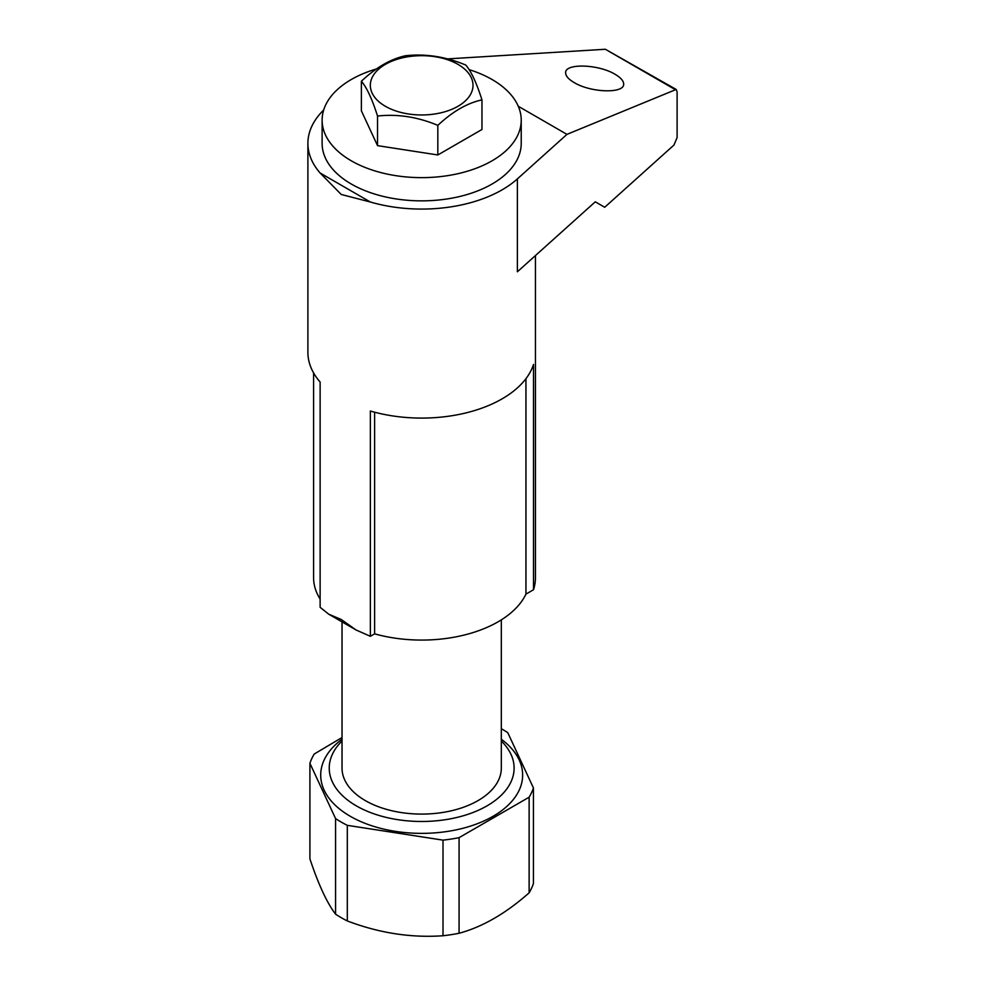 <?xml version="1.0" encoding="UTF-8"?>
<svg xmlns="http://www.w3.org/2000/svg" width="985" height="985" viewBox="0 0 985 985"><rect width="100%" height="100%" fill="white"/><g stroke="black" fill="none" stroke-linecap="round" stroke-linejoin="round"><path stroke-width="1.48" d="M574.12 82.543C568.591 79.28 565.759 76.079 565.624 72.964C564.491 63.114 598.412 64.05 615.157 74.343C620.685 77.606 623.517 80.795 623.653 83.922C624.785 93.772 590.865 92.836 574.12 82.543M323.683 110A113.767 65.687 0 0 0 307.899 143.391A113.767 65.687 0 0 0 320.125 173.003L341.229 194.476L370.36 202.011A113.767 65.687 0 0 0 517.384 178.901L566.954 134.366L676.178 89.45L677.101 91.9L677.101 137.58L673.949 145.054L604.716 207.269L595.272 201.814L517.384 271.786L517.384 178.901M307.899 143.391L307.899 352.396A113.767 65.687 0 0 0 320.125 382.02L320.125 607.302L328.682 614.16L356.114 630.006L341.229 619.479L328.682 614.16M535.446 255.571L535.446 577.678A113.767 65.687 180 0 1 533.513 589.744L525.941 594.115A108.079 62.4 180 0 1 374.608 633.847L370.36 636.298L356.114 630.006M370.36 636.298L370.36 411.028A113.767 65.687 180 0 0 517.384 387.905A113.767 65.687 180 0 0 533.513 364.475L533.513 589.744M320.125 599.04A108.079 62.4 180 0 1 313.587 577.678L313.587 372.909M374.608 633.847L374.608 412.21M525.941 594.115L525.941 378.683M676.178 89.45L605.344 49.262L447.338 58.903M566.954 134.366L518.27 106.257M335.565 818.56L335.565 914.166C327.008 902.937 318.463 884.518 309.918 858.908L309.918 763.301L335.565 818.56A113.767 65.687 0 0 0 341.229 822.069A113.767 65.687 0 0 0 347.311 825.344L443.016 840.143A113.767 65.687 0 0 0 459.072 837.656L529.13 797.21L529.13 892.816A113.767 65.687 0 0 0 533.427 883.545L533.427 787.951L507.78 732.692A113.767 65.687 0 0 0 502.128 729.183A113.767 65.687 0 0 0 501.316 728.715M529.13 892.816C505.773 913.489 482.416 926.971 459.072 933.263L459.072 837.656M443.016 840.143L443.016 935.75A113.767 65.687 0 0 0 459.072 933.263M443.016 935.75C411.114 938.003 379.213 933.066 347.311 920.95L347.311 825.344M335.565 914.166A113.767 65.687 0 0 0 341.229 917.675A113.767 65.687 0 0 0 347.311 920.95M342.029 739.242A100.975 58.3 0 0 0 350.278 816.294A100.975 58.3 0 0 0 488.535 818.757A100.975 58.3 0 0 0 501.316 739.242M342.029 741.015A92.442 53.375 0 0 0 356.311 805.853A92.442 53.375 0 0 0 478.267 810.31A92.442 53.375 0 0 0 501.316 741.015M529.13 797.21A113.767 65.687 0 0 0 533.427 787.951M342.029 621.867L342.029 768.115A79.637 45.975 0 0 0 365.361 800.62A79.637 45.975 0 0 0 452.152 810.593A79.637 45.975 0 0 0 501.316 768.115L501.316 619.861M342.029 737.519L314.215 754.03A113.767 65.687 0 0 0 309.918 763.301M376.565 68.925A99.547 57.475 0 0 0 322.12 120.158L322.12 143.391A99.547 57.475 0 0 0 351.276 184.023A99.547 57.475 0 0 0 459.773 196.483A99.547 57.475 0 0 0 521.225 143.391L521.225 120.158A99.547 57.475 0 0 0 492.069 79.514A99.547 57.475 0 0 0 469.069 69.615M322.12 120.158A99.547 57.475 0 0 0 351.276 160.801A99.547 57.475 0 0 0 459.773 173.261A99.547 57.475 0 0 0 521.225 120.158M377.538 116.033C397.632 113.829 417.726 116.944 437.833 125.366C452.546 111.551 467.247 103.056 481.96 99.879C476.58 82.962 471.199 71.363 465.806 65.072C445.712 56.65 425.618 53.535 405.512 55.739C390.811 58.928 376.098 67.423 361.384 81.226C366.765 87.517 372.145 99.116 377.538 116.033L377.538 145.645L437.833 154.965L481.96 129.491L481.96 99.879M385.369 106.281A51.331 29.636 0 0 0 457.976 106.281A51.331 29.636 0 0 0 457.976 64.37A51.331 29.636 0 0 0 385.369 64.37A51.331 29.636 0 0 0 385.369 106.281M361.384 81.226L361.384 110.837L377.538 145.645M437.833 125.366L437.833 154.965M674.934 89.438L605.344 49.262M370.36 202.011L320.125 173.003"/></g></svg>
